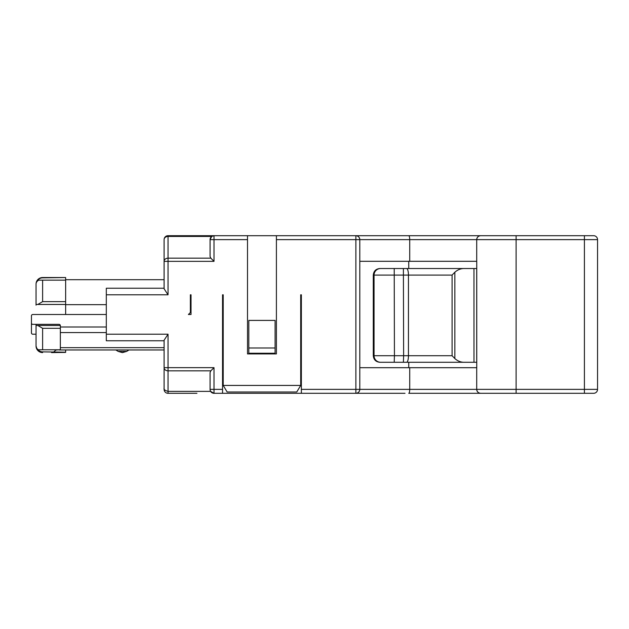 <?xml version="1.0" encoding="UTF-8"?>
<svg xmlns="http://www.w3.org/2000/svg" width="629" height="629" viewBox="0 0 629 629"><rect width="100%" height="100%" fill="white"/><g stroke="black" fill="none" stroke-linecap="round" stroke-linejoin="round"><path stroke-width="0.94" d="M60.345 349.771L38.125 349.771A5.85 5.85 0 0 0 42.615 351.87L65.636 352.193L65.636 349.968L115.838 349.968L118.126 351.391L126.688 351.391L128.976 349.968L164.098 349.968L164.098 389.367L164.098 367.651L214.009 367.651L214.009 389.367L222.548 389.367L222.548 393.306L214.009 393.306A3.939 3.939 0 0 1 210.07 389.367L214.009 389.367L214.009 393.306L210.621 391.38L168.037 391.38C164.924 390.475 163.611 389.398 164.098 388.164M584.412 393.306L584.412 239.633L597.55 239.633A3.939 3.939 0 0 0 593.611 235.694A3.939 3.939 0 0 1 597.55 239.633L597.55 389.367A3.939 3.939 0 0 1 593.611 393.306L480.65 393.306A3.939 3.939 0 0 1 476.711 389.367L409.723 389.367L409.723 367.698L359.812 367.698L359.812 389.367L359.812 239.633C359.56 237.259 358.247 235.938 355.872 235.694A3.939 3.939 0 0 1 359.812 239.633L409.723 239.633C409.66 237.259 409.337 235.938 408.748 235.694L276.406 235.694L276.406 353.907L247.504 353.907L247.504 235.694L168.037 235.694L168.037 236.433A3.939 3.2 180 0 0 164.098 239.633L164.098 288.782L168.037 294.797L106.309 294.797L106.309 340.769L164.098 340.769M53.268 352.193A3.939 3.939 0 0 0 54.188 351.572L55.415 350.471A1.973 1.973 0 0 1 56.736 349.968L59.032 349.771M190.367 294.797L191.027 294.797L191.027 314.5L188.401 314.5L190.367 312.527L190.367 294.797L191.027 294.797M359.812 261.302L476.743 261.302L476.743 367.698L409.723 367.698M168.037 350.62L168.037 334.203L164.098 340.218L164.098 367.651A3.939 3.2 180 0 0 168.037 370.843L168.037 393.306A3.939 3.939 0 0 1 164.098 389.367M164.098 278.38L164.098 279.693L65.636 279.693M597.55 294.797L597.55 255.39L597.55 294.797M191.027 296.77L190.367 296.77M301.362 294.797L300.701 294.797L301.362 294.797L301.362 393.306L222.548 393.306M223.209 294.797L222.548 294.797L223.209 294.797L223.209 385.428L227.148 391.993L296.762 391.993L300.701 385.428L300.701 294.797M247.504 239.633L210.07 239.633L210.07 256.498L210.817 258.157L168.037 258.157L168.037 236.433L211.714 236.433L210.07 239.633A3.939 3.939 0 0 1 214.009 235.694L214.009 261.349L164.098 261.349A3.939 3.2 0 0 1 168.037 258.157L168.037 294.797M409.723 261.302L409.723 239.633L476.711 239.633L476.711 261.302M164.098 288.231L106.309 288.231L106.309 294.797M223.209 385.428L300.701 385.428M214.009 261.349L210.817 258.157M593.611 393.306A3.939 3.939 0 0 0 597.55 389.367L516.11 389.367L516.11 239.633L584.412 239.633L584.412 235.694L593.611 235.694L585.725 235.694M476.711 367.698L476.711 389.367C476.963 391.741 478.276 393.062 480.65 393.306L408.748 393.306C409.337 393.062 409.66 391.741 409.723 389.367L359.812 389.367A3.939 3.939 0 0 1 355.872 393.306C358.247 393.062 359.56 391.741 359.812 389.367L355.872 389.367L355.872 239.633L359.812 239.633M222.548 294.797L222.548 389.367M164.098 239.633A3.939 3.939 0 0 1 168.037 235.694M584.412 235.694L405.013 235.694M476.711 239.633A3.939 3.939 0 0 1 480.65 235.694C478.276 235.938 476.963 237.259 476.711 239.633L516.11 239.633L516.11 235.694M276.406 235.694L247.504 235.694M248.817 347.994L248.817 320.413L275.093 320.413L275.093 353.246L248.817 353.246L248.817 347.994L275.093 347.994M211.714 236.433L214.009 235.694L196.94 235.694M496.415 235.694L480.65 235.694M214.009 367.651L210.817 370.843L210.07 372.502L210.07 389.367M196.94 393.306L168.037 393.306M405.013 393.306L301.362 393.306M502.98 393.306L496.415 393.306L502.98 393.306M480.65 393.306L496.415 393.306M408.748 367.698L408.748 362.273M408.748 268.528L408.748 261.302M429.953 362.273L455.577 362.273M51.547 352.594A3.939 3.939 0 0 0 52.757 352.405L65.636 352.405L51.547 352.594M36.05 305.112L36.05 284.104A6.565 6.565 0 0 1 42.615 277.531L65.636 277.531L42.615 277.853A6.243 6.243 0 0 0 37.771 280.157L42.615 280.157L42.615 301.637L37.787 304.46L36.065 304.46L36.05 305.167M36.05 324.352L36.05 346.021L36.05 324.352M37.221 349.771L36.05 346.021A6.565 6.565 0 0 0 42.615 352.594A6.565 6.565 0 0 1 36.05 346.021A6.565 4.906 180 0 0 38.377 349.771M65.636 314.5L65.636 277.853M65.636 280.157L42.615 280.157M65.636 301.637L42.615 301.637M65.636 304.46L36.065 304.46M36.05 324.768L36.065 325.476L37.787 325.476L36.065 325.476M60.337 325.476L37.787 325.476L42.615 328.299L42.615 349.771M60.345 328.299L42.615 328.299M36.05 314.5L32.763 314.5A1.313 1.313 0 0 0 31.45 315.813L31.45 323.039A1.313 1.313 0 0 0 32.763 324.352L59.032 324.352A1.313 1.313 0 0 1 60.345 325.665L60.345 349.968L65.636 349.968L59.032 349.968M31.45 315.813L31.45 332.89A1.313 1.313 0 0 0 32.763 334.203L36.05 334.203M164.098 349.968L60.345 349.968M36.05 286.73L36.05 303.799M106.309 314.5L32.763 314.5M106.309 304.648L65.636 304.648M386.749 362.273L417.522 362.273M473.959 362.273L379.727 362.273C375.835 361.856 373.689 359.662 373.28 355.707L373.28 275.093C373.689 271.138 375.835 268.945 379.727 268.528L463.353 268.528C460.271 268.717 457.432 269.951 454.846 272.239L452.086 275.093L373.28 275.093M473.959 268.528L473.975 362.273L476.711 362.273L476.711 268.528L463.353 268.528M386.749 268.528L394.21 268.528L394.438 355.707L403.629 355.707L403.393 268.528M397.717 268.528L406.617 268.528A6.565 1.84 -90 0 1 408.449 275.093L408.449 355.707L452.086 355.707L454.846 358.561C457.432 360.849 460.271 362.084 463.353 362.273M516.11 393.306L516.11 389.367L476.711 389.367M276.406 239.633L355.872 239.633L355.872 235.694M355.872 393.306L355.872 389.367L301.362 389.367M106.309 334.203L168.037 334.203L168.037 370.843L210.817 370.843M60.345 347.656L164.098 347.656M106.309 332.568L60.345 332.568M106.309 327.001L60.345 327.001M454.846 358.561L454.846 272.239M452.086 355.707L452.086 275.093M403.393 362.273L403.629 355.707L408.449 355.707A6.565 1.84 -90 0 1 406.617 362.273M373.28 355.707L374.058 355.707L374.058 275.093A6.565 6.565 -90 0 1 380.624 268.528M380.624 362.273A6.565 6.565 -90 0 1 374.058 355.707L394.438 355.707L394.21 362.273M38.699 280.157A6.565 4.906 0 0 0 36.05 284.104A6.565 6.565 0 0 1 42.615 277.531L42.615 277.853M42.615 351.87L42.615 352.594M126.688 351.391L122.513 352.594M122.301 352.594L118.126 351.391"/></g></svg>
